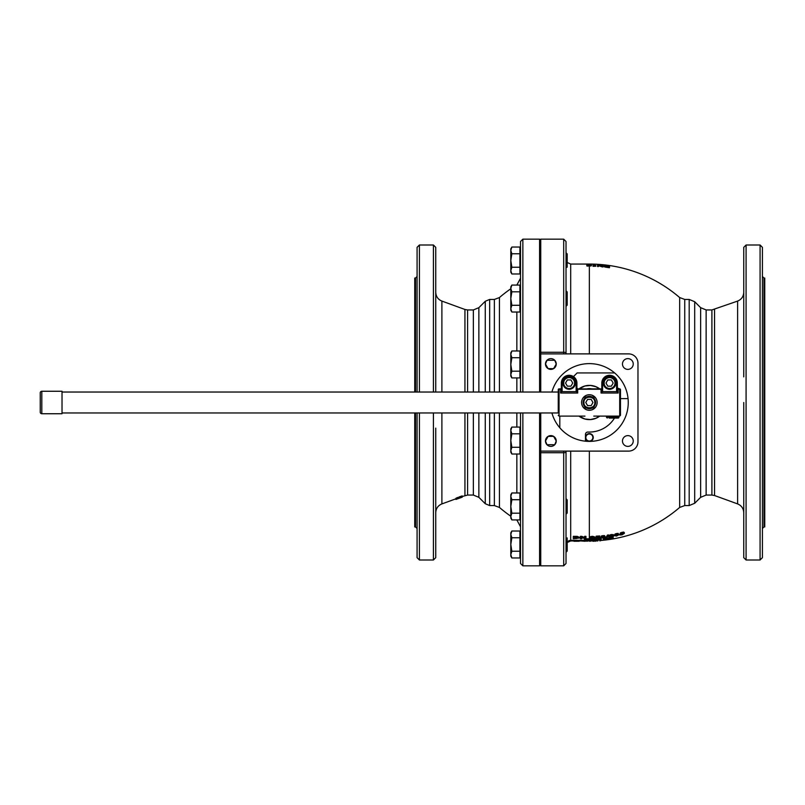 <?xml version="1.0" encoding="UTF-8"?>
<svg xmlns="http://www.w3.org/2000/svg" width="805" height="805" viewBox="0 0 805 805"><rect width="100%" height="100%" fill="white"/><g stroke="black" fill="none" stroke-linecap="round" stroke-linejoin="round"><path stroke-width="1.21" d="M570.695 353.888L570.695 264.06L589.361 264.06L589.361 264.915L588.073 264.724L590.085 265.016L586.835 265.207L586.835 265.952L591.474 265.66L591.484 264.925L590.749 266.113L591.484 264.915L589.019 264.402L586.744 264.734L587.348 265.72M586.835 265.207L591.484 264.915M586.744 264.734L589.361 265.066L589.361 353.888M605.29 266.063L608.59 266.264L605.692 265.942L605.612 266.676M608.59 266.264L608.489 266.998M605.008 266.304L604.334 265.952L604.988 265.771L609.546 265.881L609.546 267.008L605.008 266.304L604.917 267.039L604.253 266.686L604.988 265.771M609.546 267.008L609.445 267.743L604.917 267.039M608.59 265.751L608.489 266.485M602.15 266.113L598.487 264.925L597.491 266.495L597.531 264.644L602.15 265.821L602.15 264.996L603.106 265.087L603.106 266.203L602.15 266.113L602.08 266.847L598.437 265.66M603.106 266.203L603.036 266.938L602.08 266.847M602.15 264.996L602.08 265.801M597.531 265.761L597.531 264.644M598.487 265.821L598.437 266.556L597.491 266.495M595.831 265.499L595.791 266.234L593.023 266.304L593.044 264.453L593.969 264.483L593.969 265.398L595.831 265.499L593.044 265.57L593.023 266.304M593.044 265.57L593.044 264.453M593.184 265.57L593.164 266.314M589.361 264.06A138.44 138.44 0 0 1 679.662 297.558L679.662 507.442A138.44 138.44 0 0 1 601.114 540.447L601.184 540.044M599.846 539.984L589.361 540.698L597.874 540.94M605.732 537.821L607.473 535.063L608.489 534.923L608.489 535.738L605.732 537.821L606.729 537.7L608.489 535.738M600.731 537.539L601.426 535.969L603.005 535.627L604.595 535.647L605.279 537.076L603.005 536.432L600.731 537.539L603.005 538.122L605.279 537.076M614.326 535.697L615.01 534.027L616.59 533.524L618.18 533.373L618.864 534.762L616.59 534.339L614.326 535.697L616.59 536.06L618.864 534.762M594.362 537.629L594.392 538.424L591.735 538.495L594.392 537.529L589.854 537.66L593.054 537.599L589.693 538.787L596.606 538.887L596.606 539.672L592.369 539.833L595.539 540.195L592.269 540.346L594.563 540.547L596.908 540.135L595.599 539.954L596.606 539.672M589.693 538.787L590.256 537.66M589.854 537.66L589.854 536.855L592.178 536.291L594.392 536.724L594.392 537.529M619.759 534.56L620.444 532.85L623.623 532.055L624.308 532.608L624.308 533.433L622.034 533.101L619.759 534.56C619.055 534.983 619.82 535.073 622.034 534.832L624.308 533.433M592.369 539.833L592.369 539.048L594.523 538.666L594.523 539.461M595.599 539.169L596.908 539.35L596.908 540.135M592.269 540.346L592.369 539.561M595.318 538.263L600.027 537.851L596.968 537.559L599.715 536.754L596.163 536.985L595.479 537.921L597.602 537.73L598.648 537.961L597.642 538.334L595.318 538.263L595.479 537.458M595.479 537.921L596.163 536.18L599.715 535.949L599.715 536.754M599.715 536.774L600.027 537.851M603.187 539.451L607.04 539.41L607.725 538.917L607.04 538.535L603.187 539.451L603.871 538.122L605.732 537.78M606.477 537.73L607.725 538.122L607.725 538.917M613.39 535.567L613.42 536.371L610.754 536.824L613.42 535.466L608.882 536.241L612.072 535.728L608.721 537.398L613.42 536.371M608.721 537.398L609.284 536.19M608.882 536.241L608.882 535.426L611.196 534.53L613.42 534.651L613.42 535.466M608.801 538.797L609.486 537.297L613.038 536.714L613.038 537.519L609.486 538.092L608.801 538.797L611.971 538.444L608.64 539.028L612.846 538.505L610.291 538.384L613.038 537.519M613.038 537.267L613.35 538.203M608.64 539.028L608.801 538.213M589.884 540.447L589.884 539.662L591.222 539.652L591.222 540.437L589.884 540.628L591.222 540.437M598.105 539.581L598.105 538.797L601.184 538.253L601.184 539.048L598.105 539.581L601.184 540.115L601.184 539.048M584.973 541.252L587.006 540.94M587.982 540.94L587.006 541.252M580.767 540.94L584.661 541.252M580.264 540.94L578.775 541.252M578.644 541.252L578.101 541.252M578.151 541.252L573.915 541.252M592.329 540.94L590.286 540.94M589.713 541.252L590.286 541.252M589.753 540.94L588.324 540.94M596.072 540.94L595.358 540.94M593.778 540.94L595.358 541.252M593.778 541.252L592.973 541.252M589.361 451.112L589.361 540.698L570.695 540.698L567.193 542.52L570.695 540.94L589.361 540.94M585.849 437.628L585.487 437.88A3.884 3.884 0 0 1 585.487 437.125L585.849 437.628A3.512 3.512 0 0 0 591.011 440.607L591.625 440.667A3.884 3.884 0 0 0 591.625 434.338L591.011 434.398A3.512 3.512 0 0 0 585.849 437.377M591.222 440.476A3.512 3.512 0 0 0 591.222 434.519M591.011 434.398L590.971 433.955A3.884 3.884 0 0 0 585.487 437.125M585.487 437.88A3.884 3.884 0 0 0 590.971 441.039L591.011 440.607M622.476 440.999A5.383 5.383 0 0 1 627.86 435.616A5.383 5.383 0 0 1 633.243 440.999A5.383 5.383 0 0 1 627.86 446.383A5.383 5.383 0 0 1 622.476 440.999M622.476 364.001A5.383 5.383 0 0 1 627.86 358.617A5.383 5.383 0 0 1 633.243 364.001A5.383 5.383 0 0 1 627.86 369.384A5.383 5.383 0 0 1 622.476 364.001M551.908 412.965A38.892 38.892 0 0 0 589.361 441.392L589.361 441.392A38.892 38.892 0 0 0 627.96 397.74A0.775 0.775 0 0 1 627.186 398.616L621.249 398.616A2.335 2.335 0 0 0 620.474 398.747M573.472 376.599L577.115 372.946L614.638 372.946A38.892 38.892 0 0 0 551.908 392.035M566.026 353.888L566.026 352.993A2.335 0.714 0 0 0 563.691 352.278L563.691 239.166L540.749 239.166L540.749 353.888L628.635 353.888A9.338 9.338 0 0 1 637.973 363.226L637.973 441.774A9.338 9.338 0 0 1 628.635 451.112L540.749 451.112L540.749 565.835L563.691 565.835L566.026 563.5L566.026 451.112M566.026 290.806L567.193 291.974L567.193 305.135L566.227 306.111M566.911 267.381L566.026 266.123L567.193 267.089L567.193 253.927L566.026 252.76L567.193 253.927M566.982 302.569L566.76 301.12M566.026 262.702L566.026 252.76M566.227 498.889L567.193 499.865L566.026 498.909M566.106 507.22L566.348 505.852M566.559 539.581L566.962 538.364M566.026 538.877L567.193 537.911L567.193 551.073L566.026 552.24M566.026 514.194L567.193 513.027L567.193 499.865M566.026 352.993L566.026 241.5L563.691 239.166M565.281 353.888L564.506 353.888M564.506 451.112L565.281 451.112M548.114 368.63L545.478 364.001L546.977 360.278L554.746 360.278L556.245 364.001L553.619 368.63L548.114 368.63M545.478 364.001A5.383 5.383 0 0 1 550.862 358.617A5.383 5.383 0 0 1 556.245 364.001A5.383 5.383 0 0 1 550.862 369.384A5.383 5.383 0 0 1 545.478 364.001M545.478 440.999A5.383 5.383 0 0 1 550.862 435.616A5.383 5.383 0 0 1 556.245 440.999A5.383 5.383 0 0 1 550.862 446.383A5.383 5.383 0 0 1 545.478 440.999L548.114 436.37L553.619 436.37L556.245 440.999L554.746 444.722L546.977 444.722L545.478 440.999M522.858 392.035L522.858 239.166L539.581 239.166L540.749 240.333M539.581 239.166L539.581 392.035M539.581 412.965L539.581 565.835L522.858 565.835L522.858 412.965M522.858 239.166L520.523 241.5L520.523 392.035M520.523 412.965L520.523 563.5L522.858 565.835M620.474 410.399L620.474 390.053L619.699 389.248L619.699 416.115L620.474 415.33L620.474 392.427M578.996 416.115A17.106 17.106 0 0 0 599.735 416.115M694.695 301.724L700.642 307.671L700.642 497.329L694.695 503.276L694.695 301.724L689.191 299.44L689.191 505.56L694.695 503.276M519.909 309.523L520.523 309.523M519.909 271.476L520.523 271.476M519.909 375.412L520.523 375.412M519.909 451.504L520.523 451.504M519.909 517.404L520.523 517.404M519.909 555.45L520.523 555.45M516.85 412.965L516.85 427.073M516.85 454.02L516.85 492.972M516.85 519.919L520.523 526.802M520.523 278.198L516.85 285.081M516.85 312.028L516.85 350.98M516.85 377.927L516.85 392.035M562.142 390.928L561.357 390.928L560.582 393.021L562.142 390.928L562.142 383.059A7.004 7.004 0 0 1 569.135 376.056A7.004 7.004 0 0 1 576.139 383.059L576.139 390.928L576.913 390.928L576.913 383.059L576.913 388.111L577.698 388.885L584.943 388.885M586.885 388.835A13.886 13.886 0 0 1 591.846 388.835L601.023 388.885A0.775 0.775 0 0 0 601.808 388.111M593.778 388.885L591.846 388.835M561.357 388.453L558.247 390.053L558.247 412.995M558.247 392.005L558.247 389.67A0.775 0.775 0 0 1 559.032 388.885L560.582 388.885A0.775 0.775 0 0 0 561.357 388.111M494.371 412.965L494.371 505.56L499.442 507.442L499.442 412.965M601.798 392.528L602.583 390.928L602.583 383.059A7.004 7.004 0 0 1 609.586 376.056A7.004 7.004 0 0 1 616.58 383.059L616.58 390.928L618.139 393.021L617.475 391.633L601.697 391.633L601.023 393.021L601.798 392.528M576.139 390.928L577.698 393.021L576.913 388.453L577.698 389.248L601.023 389.248L601.023 393.021L618.139 393.021L618.139 389.248L617.365 388.453M586.362 409.675L582.931 406.867M582.931 398.133L586.362 395.325M592.359 395.325L595.791 398.133M595.791 406.867L592.359 409.675M589.361 410.278A7.778 7.778 0 0 0 597.139 402.5A7.778 7.778 0 0 0 589.361 394.722A7.778 7.778 0 0 0 581.582 402.5A7.778 7.778 0 0 0 589.361 410.278M617.475 391.633L617.365 383.059A7.778 7.778 0 0 0 609.586 375.281A7.778 7.778 0 0 0 601.808 383.059L601.808 390.928L602.583 390.928M617.365 390.928L616.58 390.928M706.136 309.945L711.902 309.945L711.902 495.055L706.136 495.055L706.136 309.945L700.642 307.671M499.442 392.035L499.442 297.558L494.371 299.44L494.371 392.035M618.914 416.115L618.914 417.282A0.775 0.775 0 0 1 618.139 418.057L610.894 418.057M609.103 418.057L618.139 418.057M511.849 312.028L510.803 310.227L510.803 286.892L511.849 285.081L510.803 288.452L511.849 291.823L510.803 298.554L511.849 305.286L510.803 308.657L511.849 312.028L519.909 312.028L519.909 305.286L511.849 305.286M511.849 247.034L519.909 247.034L519.909 273.982L511.849 273.982L510.803 272.181L510.803 248.846L511.849 247.034L510.803 250.405L511.849 253.776L510.803 260.508L511.849 267.24L510.803 270.611L511.849 273.982L510.803 272.181M519.909 305.286L519.909 285.081L511.849 285.081L510.803 286.892M511.849 377.927L510.803 376.116L510.803 352.791L511.849 350.98L510.803 354.351L511.849 357.722L510.803 364.454L511.849 371.186L510.803 374.556L511.849 377.927L519.909 377.927L519.909 371.186L511.849 371.186M511.849 454.02L510.803 452.209L510.803 428.884L511.849 427.073L510.803 430.444L511.849 433.815L510.803 440.546L511.849 447.278L510.803 450.649L511.849 454.02L519.909 454.02L519.909 447.278L511.849 447.278M516.85 520.191A138.44 138.44 0 0 1 516.397 519.919L511.849 519.919L510.803 518.108L510.803 494.773L511.849 492.972L510.803 496.343L511.849 499.714L510.803 506.446L511.849 513.177L510.803 516.548L511.849 519.919L510.803 518.108M511.849 557.966L510.803 556.154L510.803 532.819L511.849 531.018L510.803 534.389L511.849 537.76L510.803 544.492L511.849 551.224L510.803 554.595L511.849 557.966L519.909 557.966L511.849 557.966M519.909 557.966L519.909 531.018L511.849 531.018L510.803 532.819M494.371 505.56L489.661 505.56L489.661 412.965M617.365 388.191L618.914 388.503M618.371 388.885L617.636 388.704M609.586 376.831A6.219 6.219 0 0 1 615.805 383.059A6.219 6.219 0 0 1 609.586 389.278A6.219 6.219 0 0 0 615.805 383.059A6.219 6.219 0 0 0 609.586 376.831A6.219 6.219 0 0 0 603.358 383.059A6.219 6.219 0 0 0 609.586 389.278A6.219 6.219 0 0 0 615.805 383.059A6.219 6.219 0 0 0 609.586 376.831A6.219 6.219 0 0 0 603.358 383.059A6.219 6.219 0 0 0 609.586 389.278M569.135 376.831A6.219 6.219 0 0 1 575.364 383.059A6.219 6.219 0 0 1 569.135 389.278A6.219 6.219 0 0 0 575.364 383.059A6.219 6.219 0 0 0 569.135 376.831A6.219 6.219 0 0 0 562.916 383.059A6.219 6.219 0 0 0 569.135 389.278A6.219 6.219 0 0 0 575.364 383.059A6.219 6.219 0 0 0 569.135 376.831A6.219 6.219 0 0 0 562.916 383.059A6.219 6.219 0 0 0 569.135 389.278M589.361 396.281A6.219 6.219 0 0 1 595.579 402.5A6.219 6.219 0 0 1 589.361 408.719A6.219 6.219 0 0 0 595.579 402.5A6.219 6.219 0 0 0 589.361 396.281A6.219 6.219 0 0 0 583.142 402.5A6.219 6.219 0 0 0 589.361 408.719A6.219 6.219 0 0 0 595.579 402.5A6.219 6.219 0 0 0 589.361 396.281A6.219 6.219 0 0 0 583.142 402.5A6.219 6.219 0 0 0 589.361 408.719M714.558 309.472L714.558 495.528L737.611 503.91L737.611 301.09L711.902 309.945M746.084 245.002L760.081 245.002L760.081 559.998L746.084 559.998L746.084 245.002L743.75 247.336L743.75 376.881M743.75 356.655L743.75 292.316C743.538 296.522 741.496 299.45 737.611 301.09M485.264 412.965L485.264 503.729L478.864 497.329L478.864 412.965M743.75 402.5L743.75 557.664L746.084 559.998M743.75 544.613L743.75 545.961M473.36 412.965L473.36 495.055L467.604 495.055L467.604 412.965M760.081 559.998L762.416 557.664L762.416 247.336L760.081 245.002M763.975 278.057L764.75 278.057L764.75 526.943L763.975 526.943L763.975 278.057L762.416 276.497M433.412 412.965L433.412 559.998L435.747 557.664L435.747 428.119M435.747 429.478L435.747 495.065M435.747 510.229L435.747 512.684C435.958 508.478 438.011 505.55 441.895 503.91L455.912 498.808M441.895 392.035L441.895 301.09C438.011 299.45 435.958 296.522 435.747 292.316L435.747 392.035L435.747 247.336L433.412 245.002L433.412 392.035M460.068 497.963L460.832 497.681L460.068 497.963M435.747 545.961L435.747 525.735M435.747 274.203L435.747 259.039M433.412 559.998L419.415 559.998L419.415 412.965M419.415 392.035L419.415 245.002L417.081 247.336L417.081 392.035M417.081 412.965L417.081 557.664L419.415 559.998M415.531 412.965L415.531 526.943L414.746 526.943L414.746 412.965M414.746 392.035L414.746 278.057L415.531 278.057L415.531 392.035M457.643 498.134L462.151 496.564L456.536 498.748L457.713 498.194L457.643 497.47L457.713 498.194M457.663 498.698L462.261 497.108L457.663 498.506M456.012 499.191L456.878 498.929L456.012 498.999M460.148 497.44L460.148 496.776M462.151 496.564L462.151 495.9L458.961 497.007L458.961 497.671M458.86 497.782L458.961 497.007M457.713 497.762L459.474 497.007M455.912 498.979L455.912 498.305L457.643 497.47M455.912 499.422L455.912 498.758M462.261 497.108L462.151 496.454M455.912 499.321L455.912 498.657M462.261 497.158L460.832 497.681M460.883 497.661L456.012 499.402M462.261 496.504L467.604 495.055M592.953 402.5L591.162 405.609L587.57 405.609L585.768 402.5L587.57 399.391L591.162 399.391L592.953 402.5M572.727 383.059L570.936 386.169L567.344 386.169L565.543 383.059L567.344 379.94L570.936 379.94L572.727 383.059M613.179 383.059L611.377 386.169L607.785 386.169L605.994 383.059L607.785 379.94L611.377 379.94L613.179 383.059M519.909 551.224L511.849 551.224M519.909 537.76L511.849 537.76M511.849 492.972L519.909 492.972L519.909 519.919L511.849 519.919M519.909 513.177L511.849 513.177M519.909 499.714L511.849 499.714M511.849 427.073L519.909 427.073L519.909 447.278M519.909 433.815L511.849 433.815M511.849 350.98L519.909 350.98L519.909 371.186M519.909 357.722L511.849 357.722M519.909 273.982L511.849 273.982M519.909 267.24L511.849 267.24M519.909 253.776L511.849 253.776M519.909 291.823L511.849 291.823M601.808 390.928L601.697 391.633M561.246 391.633L577.024 391.633M576.139 383.059L576.913 383.059A7.778 7.778 0 0 0 569.135 375.281A7.778 7.778 0 0 0 561.357 383.059L561.357 390.928M619.699 416.115L593.778 416.115M601.808 388.453L601.023 389.248M584.943 416.115L559.032 416.115L559.032 389.248M617.365 388.111A0.775 0.775 0 0 0 618.139 388.885L619.699 388.885A0.775 0.775 0 0 1 620.474 389.67L620.474 392.005M602.14 536.613L603.005 537.086L603.871 536.432M615.724 534.611L616.59 535.003L617.465 534.258M621.158 533.413L622.034 533.775L622.899 532.98M574.72 537.438L577.728 538.002L576.642 538.515L574.72 538.535L574.72 537.438L577.728 537.207M619.699 389.248L618.139 389.248M603.005 537.891L602.14 537.418L603.005 536.724L603.74 537.649L603.005 537.891L603.005 537.086M616.59 535.818L615.865 534.973L617.465 535.073L616.59 535.818L616.59 535.003M622.034 534.59L621.158 534.238L622.034 533.403L622.758 534.248L622.034 534.59L622.034 533.775M605.451 539.551L604.726 539.008L606.326 539.098L605.451 539.551L605.451 538.766M576.642 538.515L576.642 537.72M689.191 505.56L684.743 505.56L684.743 299.44L689.191 299.44M584.178 540.386L588.888 540.306L585.829 539.984L588.576 539.581L585.024 539.581L584.339 540.175L587.509 540.316L584.178 540.386L584.339 539.602M580.395 538.787L581.703 538.787L581.703 537.74L585.949 538.787L585.949 537.136L584.641 537.136L584.641 538.283L580.395 537.136L580.395 538.787M573.311 537.136L573.311 538.787L579.187 538.022L577.225 537.166L573.311 537.136L573.311 536.331L577.225 536.361L579.187 537.227L579.187 538.022M614.497 418.057A29.554 29.554 0 0 1 589.361 432.054L587.801 432.054A2.335 2.335 0 0 0 585.477 434.388L585.477 440.325A0.775 0.775 0 0 1 584.601 441.1A38.892 38.892 0 0 1 559.807 427.777L559.807 416.115M614.638 372.946A38.892 38.892 0 0 1 627.96 397.74M601.275 540.095L599.906 540.94M607.473 535.878L607.473 535.063M596.163 536.985L596.163 536.18M609.486 538.092L609.486 537.297M600.097 539.139L600.097 538.344M584.339 540.175L585.024 538.787L588.576 538.787L588.576 539.581M588.888 540.306L588.576 539.33M585.024 539.581L585.024 538.787M585.949 537.136L585.949 536.331L584.641 536.331L584.641 537.136M581.763 537.136L581.763 536.331L584.641 537.488M580.395 537.136L580.395 536.331L581.763 536.331M567.193 542.037L570.695 540.698L569.336 540.517L567.193 541.856L570.695 540.336L570.695 451.112M540.749 451.112L540.749 412.965M540.749 392.035L540.749 353.888M590.971 433.955A3.884 3.884 0 0 1 591.625 434.338M591.625 440.667A3.884 3.884 0 0 1 590.971 441.039M599.735 388.885A17.106 17.106 0 0 0 578.996 388.885A17.106 17.106 0 0 1 599.735 388.885M41.81 413.74L62.025 413.74L62.025 391.26L41.81 391.26A1.56 1.56 0 0 0 40.25 392.82L40.25 412.18A1.56 1.56 0 0 0 41.81 413.74L41.81 391.26M588.948 264.553L588.948 265.298M587.549 265.439L587.549 266.173M588.888 265.519L588.888 266.254M606.869 266.636L606.779 267.371M592.269 540.306L591.222 540.326L592.269 540.306M589.884 540.336L589.361 540.336L589.884 540.336M540.749 452.722L563.691 452.722L563.691 565.835M599.675 416.115L595.871 418.288L590.457 419.546L584.923 418.992L579.047 416.115M579.047 388.885L584.923 386.008L590.457 385.454L595.871 386.712L599.675 388.885M618.914 417.282L606.477 417.282L607.252 418.057M562.142 383.059L561.357 383.059M601.808 383.059L602.583 383.059M617.365 383.059L616.58 383.059M494.371 299.44L489.661 299.44L489.661 392.035M489.661 299.44L485.264 301.271L485.264 392.035M615.03 383.059A5.444 5.444 0 0 1 609.586 388.503A5.444 5.444 0 0 1 604.142 383.059A5.444 5.444 0 0 1 609.586 377.615A5.444 5.444 0 0 1 615.03 383.059M574.579 383.059A5.444 5.444 0 0 1 569.135 388.503A5.444 5.444 0 0 1 563.691 383.059A5.444 5.444 0 0 1 569.135 377.615A5.444 5.444 0 0 1 574.579 383.059M594.804 402.5C595.147 409.524 583.585 409.524 583.917 402.5C583.585 395.476 595.147 395.476 594.804 402.5M478.864 392.035L478.864 307.671L485.264 301.271M467.604 392.035L467.604 309.945L473.36 309.945L473.36 392.035M464.938 412.965L464.938 495.528M467.604 309.945L464.938 309.472L464.938 392.035M441.895 503.91L441.895 412.965M458.055 498.305L458.055 497.641M460.661 497.711L460.661 497.047M457.834 498.748L457.834 498.084M560.582 389.248L560.582 393.021L577.698 393.021L577.698 389.248M603.74 537.649L603.74 536.855M617.324 535.506L617.324 534.691M622.758 534.248L622.758 533.423M606.185 539.37L606.185 538.575M575.776 538.535L575.776 537.74M603.005 536.432L603.005 535.627M601.426 536.774L601.426 535.969M604.595 536.452L604.595 535.647M618.18 534.198L618.18 533.373M616.59 534.339L616.59 533.524M615.01 534.852L615.01 534.027M592.178 537.096L592.178 536.291M592.772 537.8L592.772 537.005M591.665 538.102L591.665 537.297M623.623 532.89L623.623 532.055M622.034 533.101L622.034 532.276M620.444 533.675L620.444 532.85M594.553 540.397L594.553 539.612M596.113 539.501L596.113 538.706M597.894 537.448L597.894 536.643M597.642 538.334L597.642 537.529M607.04 538.535L607.04 537.74M605.451 538.605L605.451 537.81M603.871 538.917L603.871 538.122M611.196 535.345L611.196 534.53M611.8 535.979L611.8 535.164M610.693 536.432L610.693 535.627M610.965 538.797L610.965 538.002M611.206 538.203L611.206 537.408M586.503 540.497L586.503 539.722M586.744 539.954L586.744 539.169M577.225 537.166L577.225 536.361M575.897 537.136L575.897 536.331M584.178 540.336L570.695 540.336M540.749 352.278L563.691 352.278L563.691 353.395M563.691 451.605L563.691 452.722A2.335 0.714 180 0 0 566.026 452.008M604.334 265.942L604.253 266.676M570.695 264.06L567.193 262.48M540.749 564.667L539.581 565.835M684.743 505.56L679.662 507.442M684.743 299.44L679.662 297.558M520.523 287.596L519.909 287.596M520.523 249.55L519.909 249.55M520.523 353.496L519.909 353.496M520.523 429.588L519.909 429.588M520.523 495.478L519.909 495.478M520.523 533.524L519.909 533.524M706.136 495.055L700.642 497.329M499.442 507.442A138.44 138.44 0 0 0 510.803 516.226M606.477 416.115L606.477 417.282M714.558 495.528L711.902 495.055M489.661 505.56L485.264 503.729M737.611 503.91C741.496 505.55 743.538 508.478 743.75 512.684M473.36 495.055L478.864 497.329M473.36 309.945L478.864 307.671M763.975 526.943L762.416 528.503M419.415 245.002L433.412 245.002M415.531 526.943L417.081 528.503M415.531 278.057L417.081 276.497M464.938 309.472L441.895 301.09M601.023 388.885L592.47 388.885M600.429 540.739L601.114 540.447M559.032 416.115L558.247 415.33M577.698 388.885L586.292 388.885M510.803 288.774A138.44 138.44 0 0 0 499.442 297.558M558.247 412.965L62.025 412.965M558.247 392.035L62.025 392.035"/></g></svg>
